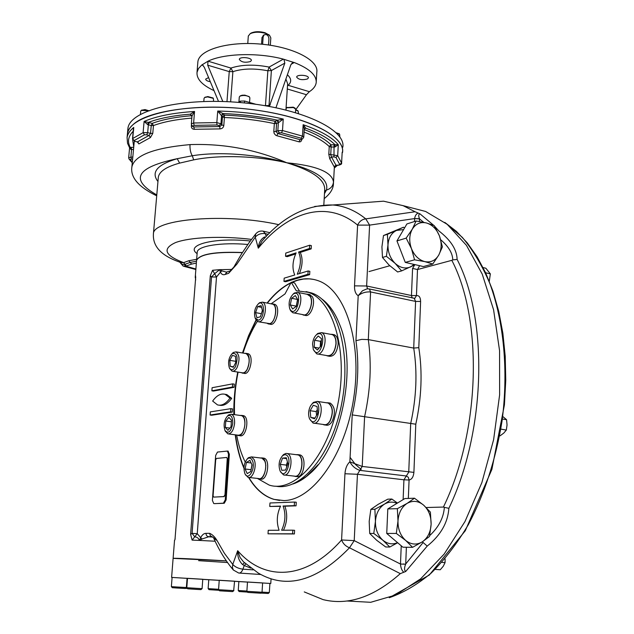 <?xml version="1.0" encoding="UTF-8"?>
<svg xmlns="http://www.w3.org/2000/svg" width="634" height="634" viewBox="0 0 634 634"><rect width="100%" height="100%" fill="white"/><g stroke="black" fill="none" stroke-linecap="round" stroke-linejoin="round"><path stroke-width="0.95" d="M262.635 44.277L263.158 36.804L264.124 34.854C266.779 34.006 268.388 35.274 268.943 38.658L268.507 44.99M248.306 36.114L250.121 33.737C254.329 31.851 259.464 31.724 265.527 33.356L269.616 35.464L270.821 37.889L270.314 45.26M250.137 33.737L251.024 33.095C254.86 31.375 259.536 31.256 265.06 32.746L269.157 35.021M261.541 44.174L262.008 37.485L263.879 35.068M238.138 102.367L240.492 101.107L244.558 101.02L255.89 104.285M307.403 78.996C302.077 80.288 298.495 79.646 296.664 77.063C296.752 74.186 309.051 75.089 308.378 77.919L307.403 78.996M250.478 61.53C245.017 62.917 241.292 62.203 239.311 59.39C239.422 56.355 252.063 57.512 251.341 60.492L250.478 61.53M210.314 81.723C207.302 81.168 205.757 80.296 205.67 79.107L208.578 77.57M197.8 62.742L197.887 61.712C199.108 49.777 228.153 41.139 260.606 44.087C293.074 46.876 318.783 60.278 316.818 72.054L316.255 81.493M214.015 90.614C202.183 85.122 196.516 79.052 197.016 72.387L198.482 68.567L201.755 64.993L202.428 64.914L204.283 67.244L218.5 101.392M226.972 101.662L229.246 71.618L207.706 65.183L208.015 61.173C223.929 53.391 257.998 52.368 283.366 59.128L283.937 59.342L284.825 63.131L271.384 70.556L269.109 67.077L267.857 70.778L271.384 70.556L269.014 105.49L265.464 105.688L267.857 70.778C254.377 68.187 242.719 68.488 232.884 71.666L229.246 71.618L230.911 68.068L232.884 71.666L230.625 101.852M207.706 65.183L222.819 101.503M202 64.858L207.643 61.419M275.964 107.709L290.768 64.985L292.337 62.861L294.255 62.536C309.471 68.591 316.778 75.311 316.184 82.697C315.692 86.026 313.426 89.029 309.384 91.684L306.46 94.72L287.297 88.982M295.769 109.698L306.46 94.72M284.825 63.131L269.331 106.417M283.937 59.342L293.748 62.417M239.295 97.034L240.04 96.099C243.408 95.037 246.539 95.33 249.439 96.97L249.875 97.874L249.55 102.462M240.167 95.996L242.045 95.235L244.875 95.155L249.091 96.614M295.642 109.983L298.131 111.061L298.448 113.47M295.666 109.674L297.774 110.704M140.732 111.132L141.295 110.427L148.443 110.633M141.572 110.229L145.035 109.587L149.283 110.863M286.116 108.588L286.726 107.78L293.526 107.566L295.69 109.214L295.484 112.575M286.956 107.598L293.233 107.162L294.921 108.042M336.662 133.172L339.626 134.21L339.848 136.944M336.258 132.775L339.238 133.829M204.061 98.31L204.687 97.501L207.603 96.915L213.357 98.357L213.587 101.337M204.933 97.327L207.817 96.566L212.984 97.977M342.804 147.239C346.299 129.55 300.77 107.883 241.174 102.621C181.593 97.16 129.605 110.316 127.925 128.44L127.791 129.867M342.614 150.67L342.511 152.58C346.005 135.09 300.413 113.629 240.754 108.382C181.11 102.93 129.082 115.911 127.426 133.837L127.291 135.24M342.511 152.58C345.292 136.92 309.963 117.837 258.07 110.395C206.272 102.835 151.066 109.341 134.083 123.725C130.192 126.903 127.973 130.279 127.426 133.837L127.925 128.44M341.552 163.287L341.591 163.176C342.019 163.905 340.997 164.586 338.548 165.228L341.583 163.049L337.692 155.695L338.294 144.71L335.069 144.798L334.911 147.017L338.294 144.71C332.224 137.404 320.511 130.739 303.155 124.708L304.272 128.884L303.765 137.095M304.51 128.528L305.786 128.195C319.496 133.283 329.26 138.822 335.069 144.798L334.047 144.774L333.983 156.931L331.455 156.939L330.726 154.72L331.162 147.025L334.911 147.017M339.792 164.634L335.933 157.422L337.692 155.695L328.808 154.26L329.712 158.682L331.455 156.939L335.949 165.181L334.158 166.75L335.949 165.181L338.413 165.141M341.591 163.112L342.178 152.231L341.591 163.176M304.399 128.631L305.786 128.195L303.155 124.708L302.45 136.096L303.765 137.166L302.584 138.886L301.578 139.028L301.205 138.212L302.45 136.096L282.495 130.533L283.247 119.049L277.629 120.23L278.809 122.481L283.247 119.049C262.563 114.239 240.722 111.568 217.724 111.037L221.298 115.475L223.057 113.573L217.724 111.037L216.828 122.6L193.616 122.988L194.551 111.473C173.209 112.844 156.392 116.165 144.108 121.443L147.706 124.652L148.308 122.425L144.108 121.443L143.102 132.657L132.72 138.513L133.734 127.45C129.851 130.604 127.632 133.948 127.085 137.483L127.426 133.837M301.205 138.212L281.567 132.768L282.495 130.533L277.835 130.675L276.036 131.5L273.801 131.587L274.189 133.52L275.798 135.304L276.868 135.731L277.755 133.505L276.036 131.5L276.575 123.479L278.366 122.639L277.835 130.675L279.237 132.839L277.755 133.505L300.159 139.702L298.891 141.802C300.54 142.151 301.507 141.327 301.776 139.337L301.705 139.306M302.315 139.02L300.159 139.702L301.578 139.028M191.999 115.998L194.551 111.473L190.319 114.168L192.007 115.776M192.157 125.897L191.341 126.087C191.365 128.147 192.371 129.217 194.369 129.296L193.79 126.951L192.562 126.428M223.453 113.954L224.349 115.126C242.022 115.848 258.957 117.908 275.172 121.324L274.34 123.567L276.575 123.479L275.172 121.324L277.629 120.23C260.257 116.521 242.061 114.294 223.057 113.573L223.453 113.954L221.559 115.729L220.949 123.812L219.047 125.587L219.8 126.531L219.919 128.9C222.13 128.75 223.422 127.64 223.802 125.556L221.852 124.961L219.8 126.531L193.79 126.951L191.73 125.318L191.333 123.955M133.52 130.826L133.734 127.45L133.394 129.138M138.03 142.507L138.87 143.926L137.364 141.921L134.828 141.374M149.291 122.647L148.308 122.425C159.142 118.312 173.145 115.562 190.319 114.168L191.365 115.721C175.452 117.044 162.391 119.604 152.168 123.384L149.291 122.647L148.364 124.795L147.667 132.657L146.731 134.804L149.101 135.407L150.432 137.554L152.77 133.409L150.543 133.386L149.101 135.407L137.364 141.921L134.749 141.35L132.506 138.83L133.417 128.956M133.481 149.473L131.579 149.505L131.159 147.357L130.263 147.405L130.984 149.545L129.439 147.484M133.203 131.262C128.171 136.373 127.196 141.762 130.263 147.405L129.431 147.476L127.513 143.236L127.085 137.483M186.325 265.971L185.762 266.169L184.399 264.489L190.216 262.421L191.579 264.101L186.325 265.971L183.614 262.635L188.853 260.74L196.659 259.298M180.08 262.254L181.998 264.299L184.399 264.489M195.89 268.998L185.762 266.169L183.052 266.05M179.612 163.112L177.211 158.698L192.292 155.75L193.695 159.863L179.612 163.112C166.441 166.726 159.348 171.394 158.334 177.116L153.412 233.891C152.374 249.788 166.948 257.832 181.031 262.587L183.614 262.635C164.697 255.439 162.019 248.75 175.578 242.56C189.812 237.179 221.916 235.729 251.492 239.39M219.047 125.587L216.994 124.985L216.828 122.6L220.949 123.812L221.852 124.961L222.463 116.894L221.298 115.475M242.434 252.514C215.164 251.476 199.876 254.044 196.58 260.225L197.222 252.094C197.57 245.944 221.805 242.093 247.799 244.486M323.823 204.988L324.679 190.01C325.408 179.85 312.784 170.784 286.822 162.787C256.168 149.513 223.905 143.45 190.026 144.6C189.788 149.125 190.541 152.849 192.292 155.75C220.442 151.161 258.934 154.68 286.822 162.787C259.243 156.186 220.521 154.403 193.695 159.863M324.188 198.656C330.14 193.861 333.215 188.98 333.421 184.011L333.492 181.958C333.001 186.119 330.655 188.813 326.455 190.042L324.473 193.671M324.624 191.024L326.455 190.042C329.117 179.279 315.906 170.197 286.822 162.787C316.469 165.68 332.026 172.068 333.492 181.958M403.581 229.603L396.551 230.411L403.478 227.218L383.491 235.539L381.93 246.8L382.476 257.459L389.022 265.036L397.645 271.978L401.607 270.9L395.101 263.332C400.189 267.897 405.38 269.078 410.681 266.874L414.153 264.441M415.183 264.679L401.607 270.9M403.478 227.218L404.54 227.971M387.976 244.97C388.523 237.821 391.376 232.971 396.551 230.411L387.406 234.311L387.976 244.97C387.857 252.229 390.235 258.347 395.101 263.332L386.407 256.31L387.976 244.97M383.491 235.539L387.406 234.311M382.476 257.459L386.407 256.31M397.003 503.341C392.739 501.502 388.579 501.748 384.513 504.093L391.852 499.037L387.762 499.188L378.244 504.292L370.835 509.379L369.186 521.41L369.717 533.463L376.628 540.231L385.686 546.968L389.799 547.023L382.928 540.271C387.58 543.988 392.454 544.788 397.566 542.664M397.661 542.744L389.799 547.023M391.852 499.037L397.455 503.063M375.439 521.322C376.025 513.437 379.053 507.691 384.513 504.093L374.884 509.276L375.439 521.322C375.304 529.271 377.801 535.587 382.928 540.271L373.783 533.456L375.439 521.322M370.835 509.379L374.884 509.276M369.717 533.463L373.783 533.456M290.095 309.463L289.722 308.703C288.28 302.87 289.461 297.988 293.265 294.057C303.567 287.947 297.077 319.504 290.095 309.463M293.019 294.247L294.319 293.035L297.639 292.369C304.431 294.295 299.264 315.605 292.726 312.681L290.665 310.795L290.031 309.352M296.236 306.388L297.568 299.343M297.703 299.573L296.332 306.317L292.607 309.004L290.269 304.978L291.624 298.281L295.333 295.563L297.703 299.573M297.433 299.438L291.624 298.281M296.078 306.111L290.269 304.978M307.221 294.311L310.097 296.292C314.092 302.093 308.401 317.143 303.179 314.694L293.597 312.847M258.426 320.21L255.169 318.102C253.703 312.396 254.813 307.601 258.49 303.718C265.06 298.757 265.02 318.775 258.426 320.21M258.355 303.821L259.552 302.719L262.436 302.141C267.825 303.496 265.218 320.78 259.48 321.739L257.919 321.684L255.502 318.767M261.327 314.004L262.373 310.43M261.097 305.651L262.46 310.755L260.352 316.802L256.905 317.705L255.573 312.61L257.658 306.602L261.097 305.651M261.549 307.347L257.658 306.602M261.24 313.679L255.573 312.61M271.859 303.979L272.628 304.13C278.057 305.493 275.481 322.69 269.696 323.625L258.696 321.826M235.491 366.626C233.161 370.359 231.109 370.747 229.318 367.783C227.764 362.157 228.755 357.386 232.29 353.471C237.267 352.956 238.336 357.338 235.491 366.626M232.195 353.542L233.328 352.464L236.014 351.886C239.612 354.85 239.953 360.096 237.037 367.633C235.468 370.43 233.795 371.603 232.012 371.144L229.698 368.473M235.555 362.925L235.785 360.643M232.44 355.381L235.483 356.316L235.896 362.283L233.257 367.276L230.221 366.293L229.825 360.358L232.44 355.381M235.444 361.285L229.825 360.358M233.494 366.824L230.221 366.293M245.358 353.463L246.111 353.59C249.748 356.554 250.105 361.784 247.189 369.281C245.612 372.063 243.931 373.228 242.133 372.768L232.781 371.27M252.269 460.347C256.112 467.773 248.433 481.666 244.938 473.709C243.131 467.94 243.955 462.979 247.411 458.818C249.352 457.391 250.969 457.899 252.269 460.347M247.22 458.984L248.409 457.708L251.484 456.892L254.02 459.46C257.364 465.728 252.839 479.328 248.084 477.378L245.374 474.462M251.056 469.929L251.952 464.69M251.135 462.971L246.428 462.408L249.907 460.363L252.063 464.944L250.715 471.585L247.22 473.598L245.089 469.001L246.428 462.408M250.937 469.675L245.089 469.001M261.034 458.049L261.985 458.16L264.552 460.728C267.944 466.965 263.419 480.493 258.617 478.551L249.043 477.489M284.634 454.713C294.089 454.491 286.005 482.64 280.03 470.785C278.207 464.912 279.071 459.864 282.613 455.648L284.634 454.713M282.296 455.941L283.588 454.515L285.926 453.429L287.131 453.548C294.342 455.212 290.538 477.6 283.501 474.89L280.442 471.545M286.742 466.878L286.283 465.087L287.416 461.948M286.283 465.087L280.283 464.365L282.542 458.113L286.338 457.772L287.884 463.739L285.593 470.04L281.789 470.325L280.283 464.365M286.552 458.604L282.542 458.113M296.823 454.76L297.909 454.895C304.518 456.306 302.196 476.38 295.42 476.253L284.603 475.017M310.541 405.863L312.443 403.501C324.418 396.044 317.23 432.531 309.471 418.599C308.029 414.438 308.386 410.19 310.541 405.863M312.039 403.866L313.434 402.376L317.309 401.401C324.854 403.303 320.384 426 313.045 423.029L309.606 418.9M316.556 415.341L316.192 411.593L317.349 409.588M314.987 418.068L310.787 417.465L310.145 410.705L313.259 405.253L317.048 406.545L317.705 413.336L314.559 418.812L310.787 417.465M316.192 411.593L310.145 410.705M327.057 402.883L328.182 403.05C332.834 406.584 333.444 412.544 329.989 420.944C328.15 423.924 326.13 425.137 323.934 424.566L314.187 423.187M232.765 423.258C231.053 431.786 228.454 434.187 224.959 430.454C223.263 424.804 224.143 419.962 227.598 415.936C230.966 414.343 232.694 416.784 232.765 423.258M227.487 416.023L228.612 414.874L231.362 414.216C233.692 415.294 234.77 418.329 234.596 423.322C233.597 430.438 231.331 433.949 227.796 433.846L225.371 431.175M225.799 421.024L228.858 417.386L231.481 420.215L231.022 426.722L227.939 430.351L225.332 427.49L225.799 421.024L231.37 421.784M229.857 428.093L225.332 427.49M240.769 415.532L241.594 415.642C243.947 416.728 245.041 419.756 244.875 424.717C243.892 431.802 241.617 435.289 238.043 435.186L228.628 433.957M312.562 344.119C312.95 339.792 314.329 336.599 316.707 334.53C328.594 327.651 320.479 363.036 313.299 349.437L312.562 344.119M316.334 334.847L317.737 333.46L321.501 332.628C328.848 334.649 323.752 356.863 316.651 353.804L313.37 349.619M320.241 346.743L320.542 341.322L321.406 340.323M321.097 345.744L317.428 349.992L314.179 347.21L314.575 340.244L318.22 335.988L321.493 338.722L321.097 345.744M320.542 341.322L314.575 340.244M319.076 348.082L314.179 347.21M331.21 334.427L332.224 334.617C334.807 335.822 336.044 338.889 335.949 343.826C334.792 351.997 331.939 355.943 327.39 355.682L317.682 353.978M246.88 591.324L247.49 582.012L248.583 582.067L262.619 582.931L262.024 592.251L246.88 591.324L247.823 592.425L260.923 593.218L261.985 592.251M233.684 590.619L218.564 589.691L219.229 580.253L234.564 581.188L233.684 590.619M233.883 590.626L232.615 591.609L219.523 590.801L218.572 589.691M198.149 588.431L186.792 587.71L187.505 578.319L202.777 579.254L202.088 588.637L198.149 588.431M202.04 588.637L200.962 589.612L197.578 589.446L187.735 588.812L186.8 587.71M176.696 586.981L171.37 586.616L172.099 577.423L187.07 578.343L186.372 587.528L176.696 586.981M186.333 587.528L185.263 588.487L176.902 588.019L172.297 587.702L171.386 586.624M186.808 587.433L186.38 587.409M187.45 588.479L185.413 588.352M187.498 578.406L187.07 578.382M218.595 589.287L208.126 588.614L209.022 589.66L219.102 590.302M219.221 580.372L202.769 579.381M246.895 591.054L238.249 590.492L238.852 581.576L234.556 581.33M247.545 592.093L239.161 591.546L238.257 590.492M247.49 582.091L238.852 581.576M172.099 577.439L270.773 583.478L269.902 583.438L269.331 592.528L262.032 592.124M269.291 592.528L268.253 593.479L261.073 593.083M269.902 583.431L262.619 582.971M224.674 495.233L223.921 496.573L224.951 495.257L227.257 458.683L224.951 495.257M224.206 496.604L213.896 497.096L223.921 496.573M213.618 497.064L213.079 495.804L215.703 459.785L216.432 458.445L226.703 457.455L227.257 458.683M291.672 282.344C300.714 278.199 309.566 277.66 318.22 280.719C345.094 289.817 362.442 341.702 353.685 398.334C345.181 455.006 312.705 500.21 283.945 500.583L273.856 499.362C263.807 496.271 255.399 488.98 248.615 477.481M243.931 468.185C239.747 458.358 236.847 447.232 235.23 434.821M233.811 414.557C233.645 400.442 234.952 386.272 237.742 372.063M242.465 352.979L248.568 335.719L256.049 319.972M267.096 303.052C274.53 293.605 282.502 286.806 291.022 282.653M313.885 279.459L309.297 278.857L303.488 279.055L297.647 280.268L291.957 282.407M290.887 282.915C282.51 287.091 274.68 293.819 267.374 303.107M256.207 320.233L248.797 335.885L242.743 353.019M238.019 372.11C235.23 386.32 233.922 400.482 234.089 414.596M235.507 434.853C237.092 447.002 239.906 457.914 243.955 467.599M248.885 477.497C255.676 489.004 264.093 496.303 274.15 499.394L279.57 500.456M292.805 484.027C298.44 482.228 304.011 478.868 309.503 473.947C341.274 447.652 357.568 367.348 339.769 324.798C335.101 312.744 328.998 304.051 321.47 298.725M211.883 390.813L213.507 391.059L234.073 387.295L234.303 384.125L232.646 383.871L212.113 387.723L211.883 390.813L232.424 387.041L232.646 383.871M227.994 451.146L229.349 454.221L226.124 499.917L224.254 503.269L214.371 503.626M227.035 272.057L225.022 274.506C223.081 275.172 221.543 274.395 220.418 272.176L216.495 277.018L197.245 533.662L200.661 537.648C202.222 534.747 203.997 533.313 205.979 533.345L206.28 535.112L207.627 536.57L212.192 536.839L210.282 535.714L209.632 533.337C212.406 534.517 214.886 536.943 217.074 540.596L213.444 537.917M225.022 274.506L228.605 273.333L236.87 264.148L255.256 237.108L258.292 248.179C287.693 211.954 326.7 199.227 357.608 225.11L354.517 285.863L366.634 285.989L369.606 225.118L357.608 225.11C359.359 221.393 362.077 219.309 365.77 218.873L415.088 211.748L403.089 205.654L383.546 201.184L363.789 202.666M269.751 506.463L280.577 506.098C276.789 514.182 276.289 522.226 279.095 530.246L268.245 530.293L268.024 533.82L292.607 533.804L292.821 530.175L281.615 530.23C285.451 522.067 285.942 513.992 283.089 506.019L294.271 505.647L294.477 502.057L269.973 502.976L269.751 506.463L280.45 506.336M283.485 530.222C287.234 522.083 287.693 514.071 284.856 506.194L296.054 505.829L296.26 502.239L294.477 502.057M268.024 533.82L294.398 533.955L294.612 530.333L292.821 530.175M224.856 394.245L226.829 394.586L231.695 398.35C227.654 403.866 223.572 406.156 219.435 405.205M230.887 408.661L232.551 408.898L232.321 412.092L211.716 415.23L210.084 415.008L210.322 411.894L230.887 408.661L230.665 411.854L210.084 415.008M285.562 256.287L296.126 252.855C292.456 261.208 292.005 268.586 294.77 274.982L284.183 278.16L283.977 281.393L307.942 274.284L308.14 270.972L297.219 274.245C300.928 265.804 301.38 258.403 298.574 252.055L309.463 248.512L309.661 245.223L285.768 253.085L285.562 256.287L287.234 256.651L295.618 253.933M299.399 273.595C302.664 265.392 302.949 258.339 300.254 252.427L311.159 248.893L311.349 245.612L309.661 245.223M283.977 281.393L285.649 281.742L309.646 274.649L309.844 271.336L308.14 270.972M323.189 300.254C329.902 305.58 335.402 313.687 339.681 324.576M318.205 464.556L306.61 476.292L301.324 479.946L294.929 483.068M198.616 560.662L227.519 562.54M226.37 560.9C198.64 559.14 172.971 557.944 173.106 558.372L226.37 560.9M196.532 260.883L196.572 260.368C199.853 254.202 215.116 251.635 242.346 252.657M175 539.391L195.716 277.034M174.952 539.637L175.047 539.114M210.298 275.735L212.564 270.274L214.633 273.674L211.534 276.971L210.298 275.735L190.612 534.327L192.11 540.113L197.245 533.662L192.078 533.384L194.789 536.895C196.881 536.887 198.45 538.06 199.496 540.422L215.108 541.23M409.413 207.286L425.604 211.455L447.184 224.301L466.45 245.35L482.26 274.173L493.593 309.804L499.568 350.697L499.632 394.784L493.624 439.631L481.84 482.688L464.999 521.52L444.165 554.076L420.611 578.866L395.687 595.017L370.692 602.3L346.766 600.992M415.088 211.748L419.993 213.864C418.511 214.229 418.345 215.845 419.486 218.714L419.423 221.52M434.631 226.283L438.752 230.831C450.766 240.12 456.884 249.637 457.114 259.409L452.763 259.9C452.628 253.267 448.626 246.555 440.749 239.771M429.678 535.627C438.712 527.155 443.61 517.724 444.371 507.343L448.856 508.333C447.889 522.662 440.678 535.239 427.229 546.08L422.379 541.888M304.265 591.918L323.15 599.637C348.106 605.739 373.822 597.077 400.308 573.627L405.705 571.496L427.229 546.08M309.463 248.512L311.159 248.893M298.574 252.055L300.254 252.427M307.942 274.284L309.646 274.649M230.665 411.854L232.321 412.092M212.644 401.068C216.685 395.418 220.87 393.175 225.181 394.34L230.039 398.104C225.886 403.787 221.694 406.045 217.478 404.88L212.644 401.068M230.039 398.104L231.695 398.35M232.424 387.041L234.073 387.295M213.745 503.562L212.39 500.384L215.671 455.41L217.486 452.058L227.432 451.075L228.517 454.118L225.276 499.83L223.414 503.182L214.585 503.65M212.556 536.966L217.074 540.596L224.428 553.331L232.757 564.45L237.695 550.708C237.322 556.343 238.939 560.947 242.545 564.529L244.225 565.544L245.818 563.991M199.496 540.422L200.661 537.648L202.056 538.987L199.496 540.422L192.11 540.113M212.604 537.046L208.531 536.824L202.056 538.987M220.418 272.176L221.94 270.877L219.689 269.664L220.418 272.176M221.94 270.877L226.592 272.176M228.605 273.333L230.419 270.916M233.891 267.088L229.976 271.083L225.997 272.184M233.716 267.318L241.245 254.4L249.035 242.743L255.613 234.073L255.256 237.108C257.879 234.231 261.263 233.082 265.392 233.669L268.277 234.326M190.612 534.327L192.078 533.384L211.534 276.971L216.495 277.018L214.633 273.674L219.689 269.664L212.564 270.274M423.742 222.336L419.526 218.904L414.612 218.595C415.096 215.623 416.292 213.793 418.21 213.095M314.662 206.446L332.826 204.988C344.405 205.899 355.389 210.52 365.77 218.873L369.606 225.118L414.612 218.595L419.486 218.714M414.676 264.933L412.576 268.42L417.497 269.553L416.451 295.603L411.466 295.539L412.195 298.051M420.611 301.467L415.595 301.404L413.717 348.082L418.797 347.654L420.611 301.467C420.5 297.322 419.122 295.365 416.451 295.603L414.842 298.337L413.947 298.424M366.983 288.842L362.402 290.824L358.202 295.674L355.943 340.704C359.296 364.344 358.059 389.078 352.219 414.898L415.793 424.201C421.602 397.629 422.609 372.118 418.797 347.654M403.739 572.24C401.805 570.434 400.728 567.707 400.49 564.046L405.657 564.212C404.175 567.802 404.191 570.228 405.705 571.496M400.308 573.627L349.493 547.784L354.216 540.628L341.583 539.962L344.951 473.749L357.457 474.272L354.216 540.628L400.49 564.046L405.657 564.212M444.371 507.343L443.42 507.057C480.548 430.668 482.846 319.758 451.828 260.336L452.763 259.9M244.455 562.738L242.545 564.529M243.496 561.835L240.064 557.405L237.695 550.708C263.926 581.116 305.445 581.053 341.583 539.962C343.049 543.679 345.681 546.286 349.493 547.784C316.913 581.283 286.465 589.683 258.157 572.993L243.519 561.851M265.075 237.679L264.529 236.95C260.733 239.216 258.656 242.957 258.292 248.179L261.866 241.261M369.02 288.914L366.935 288.85M369.368 288.985L370.597 291.933C365.802 291.64 361.673 292.892 358.202 295.674C355.619 294.097 354.39 290.824 354.517 285.863M355.943 340.704L361.705 339.38L368.306 339.61C371.738 364.185 370.502 389.87 364.605 416.673L362.212 466.45L349.865 461.821C352.132 466.053 355.452 468.906 359.827 470.365L362.212 466.45L413.907 472.385L415.793 424.201M294.271 505.647L296.054 505.829M283.089 506.019L284.856 506.194M292.607 533.804L294.398 533.955M451.828 260.336L417.497 269.553L419.621 265.694M443.42 507.057L426.199 507.525M403.121 499.616L403.929 479.795L357.457 474.272L359.827 470.365L406.331 475.991L403.929 479.795L409.073 480.017L408.336 477.315L406.331 475.991L408.74 472.171L410.697 423.488C416.483 397.304 417.489 372.174 413.717 348.082L368.306 339.61L370.597 291.933L415.595 301.404L414.295 298.495L414.842 298.337L369.36 288.985M500.083 435.835L503.8 433.054L506.32 430.074L507.049 424.97L506.566 419.692L503.103 416.768M506.32 430.074L501.264 429.178M506.566 419.692L502.794 419.098M489.289 281.274L490.344 273.864L485.842 268.222L483.108 267.58M490.344 273.864L485.62 272.763M435.407 569.395L440.258 569.76L443.261 566.249L445.06 562.635L445.123 559.006M445.06 562.635L442.128 562.406M304.027 315.106L305.089 315.312C310.446 317.808 316.263 302.426 312.166 296.498L309.218 294.469M302.363 314.535L303.123 314.932C308.473 317.436 314.29 302.03 310.208 296.102L308.14 294.255L306.396 294.144M268.871 323.95L269.989 324.156C276.234 326.89 281.076 306.032 274.593 304.272L273.809 304.122M267.358 323.435L268.071 323.8C274.308 326.534 279.15 305.659 272.683 303.9L271.09 303.829M242.877 373.117L243.995 373.291C250.026 375.819 254.297 355.254 248.06 353.693L247.284 353.558M241.403 372.649L242.093 372.99C248.116 375.518 252.387 354.929 246.158 353.368L244.621 353.344M238.867 435.526L239.929 435.669C246.135 438.118 249.939 417.148 243.559 415.682L242.711 415.563M237.314 435.09L238.004 435.415C244.201 437.864 248.005 416.879 241.633 415.413L240.04 415.429M259.568 478.9L260.558 479.011C267.247 481.547 270.853 459.674 264.006 458.168L263.031 458.049M257.856 478.472L258.577 478.789C265.258 481.333 268.871 459.436 262.032 457.922L260.273 457.954M325.068 424.978L325.939 425.105C328.182 425.683 330.251 424.455 332.137 421.404C335.671 412.821 335.045 406.727 330.274 403.113L329.117 402.939M323.086 424.447L323.895 424.82C326.138 425.398 328.198 424.162 330.084 421.111C333.619 412.52 333.001 406.418 328.23 402.804L326.193 402.748M328.404 356.11L329.355 356.276C334.015 356.554 336.931 352.512 338.112 344.167C338.215 339.119 336.939 335.98 334.292 334.744L333.254 334.554M326.534 355.531L327.334 355.928C331.986 356.197 334.911 352.155 336.091 343.802C336.194 338.746 334.926 335.608 332.279 334.372L330.346 334.269M293.494 476.031L297.441 476.736C304.375 476.871 306.745 456.345 299.977 454.903L298.868 454.76M295.404 476.506C302.339 476.633 304.716 456.092 297.956 454.649L296.007 454.657M271.098 303.829L285.007 293.93L291.236 282.257L294.628 282.954L299.216 290.641M291.236 282.257L296.292 290.752L308.322 292.314C333.571 300.635 348.549 352.322 337.732 404.833C327.215 457.439 294.461 493.411 269.204 485.089L257.372 478.416M306.063 291.592L311.769 293.019C336.527 301.221 351.624 350.761 341.94 402.297C332.533 453.904 301.213 491.405 275.774 486.191M245.207 462.02C241.332 454.213 238.487 445.211 236.664 435.003M234.532 414.652C234.041 400.593 235.23 386.415 238.099 372.118M243.036 353.075C246.816 341.274 251.571 330.702 257.293 321.367M361.229 469.469L355.381 464.381L350.309 457.669M265.884 465.356L265.63 464.912M397.993 521.013C398.564 512.938 401.607 507.057 407.123 503.38L414.485 498.205L423.623 505.147L430.383 512.114L431.12 524.255C430.629 532.203 427.673 538.076 422.252 541.88C416.609 545.192 411.07 544.701 405.633 540.406C400.426 535.619 397.883 529.152 397.993 521.013L397.352 508.674L407.123 503.38C412.813 500.218 418.313 500.812 423.623 505.147C428.695 509.91 431.199 516.282 431.12 524.255L429.503 536.467L422.252 541.88L412.568 547.324L405.633 540.406L396.313 533.44L397.993 521.013M414.485 498.205L404.864 498.554L387.802 508.928L397.352 508.674M412.568 547.324L402.891 547.197L386.74 533.448L387.802 508.928M396.313 533.44L386.74 533.448M426.325 222.938C432.198 224.674 436.564 228.993 439.425 235.888L442.397 246.88L438.728 255.106L432.745 264.029L424.82 261.62C418.868 259.988 414.422 255.668 411.482 248.655C408.922 241.459 409.192 234.968 412.282 229.183C415.722 223.77 420.405 221.686 426.325 222.938L434.187 225.546L439.425 235.888C441.93 242.933 441.7 249.336 438.728 255.106C435.399 260.558 430.771 262.73 424.82 261.62L414.557 259.813L411.482 248.655L406.164 238.122L412.282 229.183L416.134 221.004L426.325 222.938M432.745 264.029L423.377 266.557L405.277 262.405L396.947 240.928L406.901 223.945L416.134 221.004M414.557 259.813L405.277 262.405M406.164 238.122L396.947 240.928M173.106 558.411L174.54 540.168M262.008 37.485L263.158 36.804M240.492 101.107L240.389 102.557M244.558 101.02L244.415 102.93M287.495 85.859L288.137 85.297L287.535 85.233M285.863 78.996L287.638 83.672L285.934 109.975M287.345 74.749C291.497 78.521 291.759 82.032 288.137 85.297L309.384 91.684M208.015 61.173L230.911 68.068C241.633 64.565 254.369 64.232 269.109 67.077L283.366 59.128M256.374 104.348L265.464 105.735M270.274 104.848L269.014 105.49L268.824 106.33M203.118 65.405L201.755 64.993M294.255 62.536L291.085 64.264M341.853 158.326L342.178 152.231M304.225 129.574C316.588 134.257 325.496 139.329 330.972 144.79L329.244 146.549L331.162 147.025L330.972 144.79L334.047 144.774M304.074 132.094C315.637 136.564 324.022 141.382 329.244 146.549L328.808 154.26M334.158 166.75L329.712 158.682M335.933 157.422L333.983 156.931M278.809 122.481L278.366 122.639L276.963 120.484M223.802 125.556L224.412 117.496L222.463 116.894L224.349 115.126L224.412 117.496C241.76 118.209 258.403 120.23 274.34 123.567L273.801 131.587M298.891 141.802L276.868 135.731M281.567 132.768L279.237 132.839M305.303 128.496L304.265 129.003M190.501 114.556L191.999 115.792L191.341 123.892L193.616 122.988L194.162 125.358L193.085 126.007M191.912 116.854L191.365 115.721L191.999 115.832M191.452 124.787L191.341 126.087M219.919 128.9L194.369 129.296M216.994 124.985L194.162 125.358M150.432 137.554L138.87 143.926M146.731 134.804L144.457 134.804L134.218 140.534L132.506 138.83M134.218 140.534L135.066 141.319M144.457 134.804L143.102 132.657L147.667 132.657L150.543 133.386L151.241 125.532L153.468 125.556L152.77 133.409M191.817 118.082C176.26 119.382 163.477 121.871 153.468 125.556L152.168 123.384L151.241 125.532L147.706 124.652M130.984 149.545L131.579 149.505L130.897 156.955L131.325 159.102L130.255 159.609L128.979 158.904L128.678 157.715M130.255 159.609L132.324 162.169M131.325 159.102L132.609 159.079M129.566 148.094L128.678 157.676L132.799 156.923M131.159 147.357L133.679 147.31M196.508 261.176L190.216 262.421L188.853 260.74M196.358 263.07L191.579 264.101M334.34 167.455L336.678 165.252M132.649 139.797L133.734 146.755M134.289 141.208L131.785 167.947M197.103 253.632C184.573 244.93 214.506 237.195 250.311 240.983M156.788 194.931C129.439 179.438 136.247 167.36 177.211 158.698C157.2 164.634 150.781 172.242 157.953 181.514M190.026 144.6C154.094 147.849 134.717 155.259 131.896 166.829C130.232 177.314 138.505 186.982 156.709 195.835M153.412 233.891C152.628 218.96 226.37 212.739 278.857 224.69M445.092 222.629L462.241 237.282C472.821 249.859 481.999 265.194 489.757 283.287C503.871 321.486 508.619 371.096 502.001 421.317C495.78 459.428 484.574 493.862 468.368 524.619C457.035 543.584 444.672 559.711 431.279 573.001C417.544 584.469 403.62 592.679 389.49 597.632M209.632 533.337L205.979 533.345M344.951 473.749C345.356 468.415 346.996 464.445 349.865 461.821L352.219 414.898M195.224 277.415L195.66 275.988M174.889 539.978L175.174 538.417M231.996 269.434L219.689 269.664M433.743 225.363L419.993 213.864M448.856 508.333C486.064 431.057 488.267 319.623 457.114 259.409M223.414 503.182L224.254 503.269M225.276 499.83L226.124 499.917M228.517 454.118L229.349 454.221M414.596 218.912L414.493 221.528M412.576 268.42L411.466 295.539L366.634 285.989L367.625 288.803M408.336 498.427L409.073 480.017C411.838 479.415 413.447 476.871 413.907 472.385M401.235 545.787L400.498 563.689M406.386 547.237L405.712 563.983L423.155 542.466M250.874 568.151L244.225 565.544L242.917 569.166C238.535 568.619 235.143 567.042 232.757 564.45L232.393 567.438L233.304 569.974L238.669 573.033C240.373 573.318 241.784 572.026 242.917 569.166L253.235 569.863M263.118 231.141L265.392 233.669L266.185 236.49M256.041 233.542L255.613 234.073C257.705 231.513 260.376 230.57 263.617 231.251L269.918 232.694M263.11 35.464L264.124 34.854M251.024 33.095L250.121 33.737M268.8 34.672L269.616 35.464M247.767 43.492L248.322 35.892M197.016 72.387L197.887 61.712M240.54 95.718L239.985 96.13M248.94 96.463L249.439 96.97M239.303 96.939L238.931 101.939M297.639 110.57L298.131 111.061M141.857 110.023L141.295 110.427M140.74 111.061L140.439 114.31M287.281 107.344L286.726 107.78M294.786 107.915L295.301 108.422M286.124 108.493L286.029 109.999M339.127 133.719L339.626 134.21M205.265 97.081L204.687 97.501M212.842 97.834L213.357 98.357M204.069 98.222L203.807 101.472M338.508 165.228L335.893 165.268M192.554 126.42L191.817 125.437M138.117 142.27L138.164 142.745L137.269 142.008M129.059 159.023L132.268 162.772M179.779 262.151L183.107 266.074M195.851 269.513L183.947 266.335M334.308 168.065L337.55 165.244M334.411 166.195L333.516 182.37M289.801 308.877L290.237 309.915M293.265 294.057L294.319 293.035M297.639 292.369L308.084 294.485M255.272 318.331L255.716 319.298M258.49 303.718L259.552 302.719M262.436 302.141L272.628 304.13M229.468 368.085L229.904 368.956M232.29 353.471L233.328 352.464M236.014 351.886L246.111 353.59M245.168 474.137L245.556 474.866M247.411 458.818L248.409 457.708M251.484 456.892L261.985 458.16M280.244 471.197L280.616 471.95M282.613 455.648L283.588 454.515M287.131 453.548L297.909 454.895M312.443 403.501L313.434 402.376M317.309 401.401L328.182 403.05M225.149 430.827L225.569 431.619M227.598 415.936L228.612 414.874M231.362 414.216L241.594 415.642M316.707 334.53L317.737 333.46M321.501 332.628L332.224 334.617M208.126 588.614L208.768 579.745M444.791 222.399L456.417 231.37L467.234 242.838L477.053 256.73L485.692 272.921L492.975 291.236L498.744 311.437L502.865 333.254L505.227 356.356L505.758 380.368L504.418 404.88L491.889 469.374L465.293 530.721L429.313 575.03L389.268 597.719M403.763 563.895L403.287 564.141M195.684 279.982L195.264 276.971L196.572 260.368M425.604 211.455L403.089 205.654M225.181 394.34L226.829 394.586M227.432 451.075L228.264 451.178M260.804 574.499L239.43 573.081M383.546 201.184L332.826 204.988C306.468 204.576 282.812 216.662 261.858 241.269M213.991 538.821C219.34 550.629 225.783 561.027 233.328 570.014M310.105 294.651L308.14 294.255M274.593 304.272L272.683 303.9M248.06 353.693L246.158 353.368M243.559 415.682L241.633 415.413M264.006 458.168L262.032 457.922M330.274 403.113L328.23 402.804M334.292 334.744L332.279 334.372M299.977 454.903L297.956 454.649M308.322 292.314L311.769 293.019M369.012 271.566L389.783 265.749M270.773 583.47L271.067 578.802M171.608 577.4L173.106 558.372"/></g></svg>
